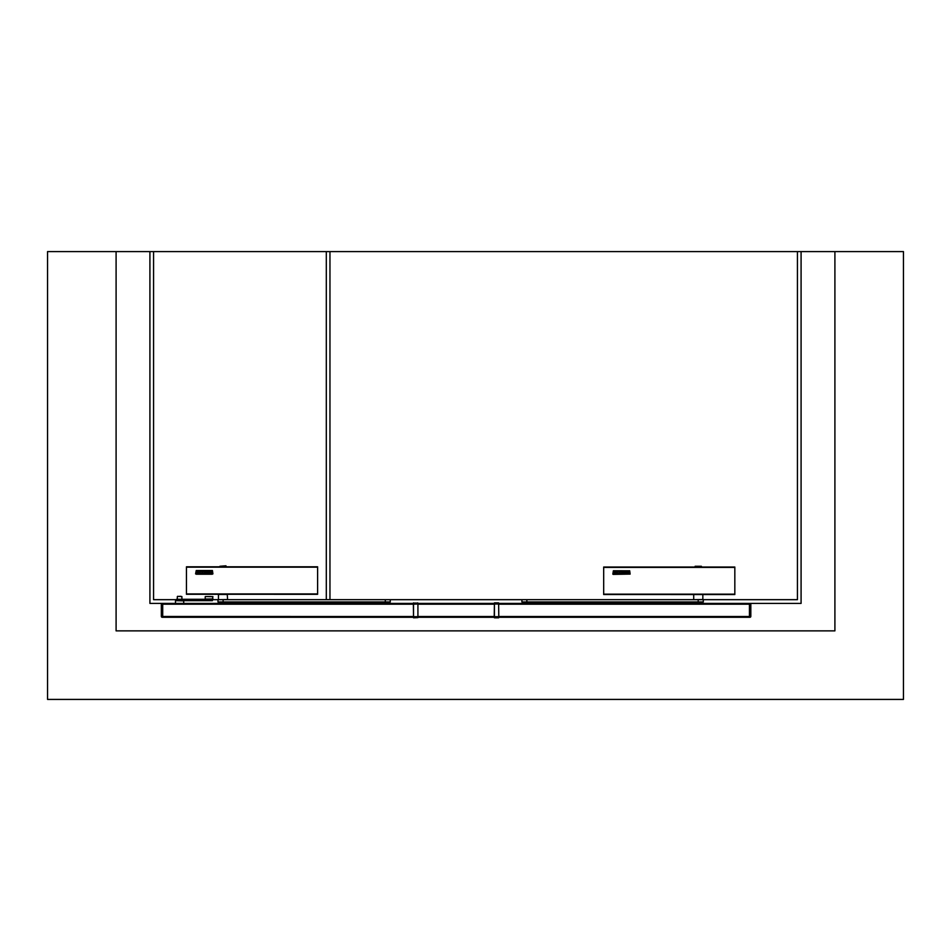 <?xml version="1.0" encoding="UTF-8"?>
<svg xmlns="http://www.w3.org/2000/svg" width="951" height="951" viewBox="0 0 951 951"><rect width="100%" height="100%" fill="white"/><g stroke="black" fill="none" stroke-linecap="round" stroke-linejoin="round"><path stroke-width="1.43" d="M195.597 573.893L196.239 570.517L212.418 570.529L212.917 573.869M212.275 574.214L196.239 574.214L212.275 574.214M186.455 594.304L186.455 566.796L317.61 566.796L317.61 594.304L186.455 594.28L317.61 594.304M212.144 573.667L212.037 570.921L196.488 570.909L196.477 573.81L212.144 573.691L212.025 570.909L196.512 570.909L196.381 573.679M199.698 571.42L199.698 572.276L199.698 571.432L197.142 571.42L199.698 571.432M197.142 571.42L200.233 571.278L200.233 573.394L197.142 573.405L199.698 573.263L199.698 572.407L197.142 572.276L199.698 572.276M200.233 573.394L197.142 573.405M197.142 572.407L199.698 572.419L199.698 573.263M200.78 573.394L203.871 573.405L200.78 573.405L203.573 571.42L200.78 571.42L203.55 571.432M200.78 571.42L203.871 571.278L201.089 573.263L203.871 573.394M203.871 571.492L201.089 573.275M208.816 572.276L208.816 571.432L210.837 571.432L208.816 571.42L209.684 572.407L208.281 572.407L208.661 571.337L210.991 571.337L211.146 573.275L208.281 573.001L210.837 573.263L210.837 571.42L210.837 573.263M211.372 573.061L208.4 573.191M204.417 571.42L206.973 571.42L206.973 572.276L204.417 572.276L206.973 572.407L206.973 573.263L204.417 573.394L207.52 573.394L207.52 571.278L204.417 571.278L206.973 571.432L206.973 572.276M204.417 572.407L206.973 572.419L206.973 573.263M204.417 573.394L207.52 573.405M208.281 572.407L209.684 572.407M317.61 591.058L317.61 571.634M186.455 570.957L186.455 590.381M226.148 566.273L219.895 566.273L225.946 565.809L226.16 566.796M613.181 574.392L630.133 574.095L613.181 574.392M612.824 574.131L613.383 570.755L629.705 570.778L630.133 574.095M603.683 594.541L603.683 567.022L734.826 567.022L734.826 594.541L603.683 594.506L734.826 594.541M629.36 571.254L613.597 571.266L613.728 574.047L629.217 574.047L629.229 571.147L613.716 571.147L613.597 573.893M616.914 571.646L616.914 572.502L616.914 571.658L614.358 571.646L616.914 571.658M614.358 572.645L616.914 572.502M614.358 571.646L617.461 571.515L617.461 573.631L614.358 573.489L616.914 573.489L616.914 572.633L616.914 573.489M617.461 573.631L614.358 573.631M617.995 573.631L621.098 573.631L617.995 573.631L620.789 571.646L617.995 571.646L620.777 571.658M617.995 571.646L621.098 571.515L618.305 573.489L621.098 573.631M621.098 571.717L618.305 573.501M626.043 572.502L626.043 571.658L628.052 571.658L626.043 571.646L626.899 572.633L625.496 572.645L625.877 571.563L628.207 571.563L628.361 573.501L625.496 573.227L628.052 573.489L628.052 571.646L628.052 573.489M621.633 571.646L624.189 571.646L624.189 572.502L621.633 572.502L624.189 572.633L624.189 573.489L621.633 573.631L624.736 573.631L624.736 571.515L621.633 571.515L624.189 571.658L624.189 572.502M621.633 572.633L624.189 572.645L624.189 573.489M621.633 573.631L624.736 573.631M625.496 572.645L626.899 572.645M629.36 571.301L629.36 573.893M628.599 573.298L625.96 573.608M603.683 570.267L603.683 589.691M734.826 590.381L734.826 570.957M701.386 566.273L695.133 566.273M175.733 600.663L183.721 600.889L175.733 600.663M179.608 596.325L180.928 596.325M177.1 599.296L182.128 599.296M210.682 600.663L207.484 600.663M211.479 599.296L206.688 599.296M211.372 596.55L206.795 596.55M211.253 599.296L212.406 599.296L212.406 600.663L211.253 600.663L211.253 599.296L176.458 599.296L176.292 600.663M176.458 600.663L178.241 600.663L178.241 599.296M211.253 600.663L178.241 600.663M749.447 604.194L498.8 604.194L498.8 603.409L749.447 603.409L749.447 617.294L498.8 617.294M749.685 604.194L749.911 603.409A0.915 0.915 0 0 1 750.826 604.325L749.911 603.409A0.915 0.915 0 0 1 750.826 604.325L750.826 616.379A0.915 0.915 0 0 1 749.911 617.294L749.911 604.194L749.685 616.51L498.8 616.51M749.911 617.294L749.685 616.51L750.826 616.379A0.915 0.915 0 0 1 749.911 617.294M212.406 599.677L797.437 599.677L797.437 251.587L326.3 251.587L326.3 599.677M390.255 599.677L390.255 601.959L217.993 601.959L217.993 599.677M218.54 599.677L227.598 599.534L227.23 594.102M521.909 599.677L521.909 601.959L703.3 601.959L703.3 599.677M693.778 599.677L702.837 599.534L702.837 594.541M183.721 600.889L183.721 603.409L413.352 603.409L162.704 603.409L162.704 617.294L413.352 617.294M116.093 630.87L834.907 630.87L116.093 630.87L116.093 251.587L149.913 251.587L149.913 603.409L162.478 603.409L162.252 617.294A0.915 0.915 0 0 1 161.337 616.379A0.915 0.915 0 0 0 162.252 617.294L162.704 616.474L413.352 616.51M212.513 603.409L210.682 603.409M409.013 603.409L407.183 603.409M174.592 603.409L184.637 603.409M162.252 603.409A0.915 0.915 0 0 0 161.337 604.325L162.252 603.409A0.915 0.915 0 0 0 161.337 604.325L161.337 616.379L162.252 616.51L162.478 604.194M494.235 603.409L417.917 603.409L417.917 604.194L494.235 604.194L494.413 602.898L498.621 602.898L498.8 616.676L494.235 616.676L494.413 604.004L494.413 617.805L498.621 617.805L498.8 616.676M494.235 617.294L417.917 617.294M417.917 604.028L417.917 617.615L413.53 617.805L413.352 603.089L417.917 603.089L417.917 616.676L413.53 616.7L413.53 602.898M417.917 617.615L417.917 616.676M162.704 604.194L413.352 604.194L417.739 604.004L417.739 602.898M413.53 617.805L413.352 616.676M494.413 617.805L494.235 616.676M387.877 602.839L382.385 602.839L382.385 602.078L387.877 602.078L387.877 602.839M520.53 603.409L535.151 603.409M529.624 602.839L524.144 602.839L524.144 602.078L529.624 602.078L529.624 602.839M116.093 251.587L47.55 251.587L47.55 699.413L903.45 699.413L903.45 251.587L834.907 251.587L834.907 630.87M162.478 603.409L175.495 603.409L175.495 600.889M749.911 603.409L801.087 603.409L801.087 251.587L834.907 251.587M329.961 599.677L329.961 251.587M801.087 251.587L797.437 251.587M329.961 601.959L329.961 603.409M326.3 601.959L326.3 603.409M149.913 251.587L153.563 251.587L153.563 599.677L176.292 599.677M153.563 251.587L326.3 251.587M186.455 593.923L317.61 593.923M186.455 567.176L317.61 567.176M603.683 594.161L734.826 594.161M603.683 567.402L734.826 567.402M181.903 599.059L181.903 596.598L177.599 596.325M212.929 596.681L205.416 596.55M212.929 598.928L205.416 599.059M385.31 601.959L385.31 599.677M223.116 599.677L223.116 601.959M218.457 599.534L218.457 594.47L227.598 594.47M698.189 601.959L698.189 599.677M526.854 601.959L526.854 599.677M494.235 616.51L417.917 616.51M498.8 604.028L494.413 604.004L494.413 602.898M498.621 602.898L498.8 617.615M186.455 566.796L317.61 566.796M603.683 567.022L734.826 567.022M177.326 596.598L177.326 599.059M212.751 596.55L212.751 599.059M205.214 596.681L205.214 598.928M693.707 599.534L693.707 594.541"/></g></svg>
